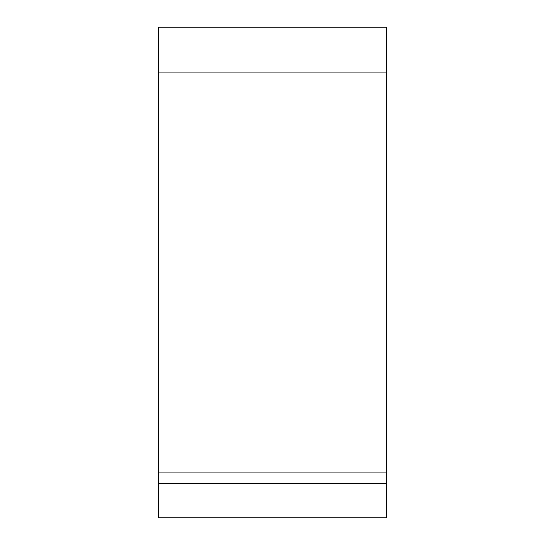 <?xml version="1.0" encoding="UTF-8"?>
<svg xmlns="http://www.w3.org/2000/svg" width="545" height="545" viewBox="0 0 545 545"><rect width="100%" height="100%" fill="white"/><g stroke="black" fill="none" stroke-linecap="round" stroke-linejoin="round"><path stroke-width="0.82" d="M158.466 483.51L158.466 27.25L386.534 27.25L386.534 517.75L158.466 517.75L158.466 483.51L386.534 483.51M158.466 472.099L386.534 472.099M158.466 72.901L386.534 72.901"/></g></svg>
